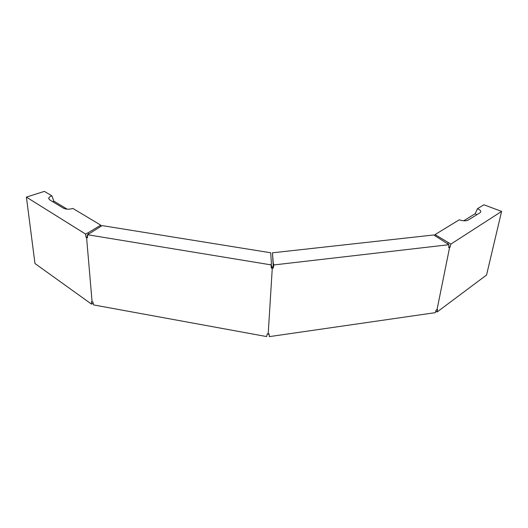 <?xml version="1.0" encoding="UTF-8"?>
<svg xmlns="http://www.w3.org/2000/svg" width="528" height="528" viewBox="0 0 528 528"><rect width="100%" height="100%" fill="white"/><g stroke="black" fill="none" stroke-linecap="round" stroke-linejoin="round"><path stroke-width="0.79" d="M498.722 210.329L501.6 211.398L450.879 244.108L435.039 234.597L459.274 219.8C462.521 220.948 465.346 221.12 467.749 220.321L480.044 212.744C481.549 211.457 480.685 210.111 477.451 208.705L483.872 204.785L498.722 210.329M435.758 311.177L437.131 311.975L437.455 309.461L436.993 309.804L449.572 247.546L450.047 247.236L450.879 244.108M437.131 311.975L486.552 275.022L501.6 211.398M272.672 267.208L273.233 265.577L273.24 263.003L272.468 252.813L433.798 234.967L448.958 244.702L273.88 264.944L273.22 268.158L272.672 267.208L271.722 267.188L271.306 268.112L273.22 268.158M273.24 263.003L273.88 264.944M436.993 309.804L436.214 309.916L435.296 312.655L269.339 336.626L269.089 333.868L268.191 334L272.276 268.27M448.958 244.702L448.754 247.639L449.572 247.546M268.726 333.92L268.759 334.495L268.792 333.907M268.95 334.178L269.148 334.963L269.089 333.868M448.859 245.645L448.939 244.893M447.863 243.824L448.087 242.689M450.047 247.236L448.787 246.701M268.191 334L267.274 333.828L266.66 336.574L93.568 304.92L92.928 302.075L91.568 301.547L91.555 304.135L34.973 263.531L26.4 197.109L85.503 234.023L88.235 232.723L88.354 234.135M92.096 301.924L86.585 237.613L87.457 237.758L87.622 234.742L271.036 264.871L271.306 268.112M87.549 236.709L86.031 237.27L86.585 237.613M86.031 237.27L85.503 234.023M93.212 303.211L91.555 304.135M271.722 267.188L271.3 264.535M87.529 236.696L87.133 234.993L87.668 234.703M49.962 200.02L48.682 198.455L49.705 199.861L63.393 208.171C66.013 209.425 69.181 209.517 72.89 208.448L100.769 225.152L88.235 232.723M100.861 226.373L100.769 225.152M67.181 209.167L53.856 201.102L51.85 195.842L44.385 191.374L26.4 197.109M271.319 264.172L271.392 262.957L271.036 264.871M266.93 335.181L266.66 336.574M271.392 262.957L270.673 252.767L102.128 225.601L87.622 234.742M48.682 198.455C48.748 197.419 49.804 196.548 51.85 195.842M52.688 201.67L53.856 201.102M477.451 208.705L475.22 213.682L476.857 214.718M475.22 213.682L463.709 220.79M273.141 264.581L272.468 252.813M434.848 235.62L435.039 234.597"/></g></svg>
